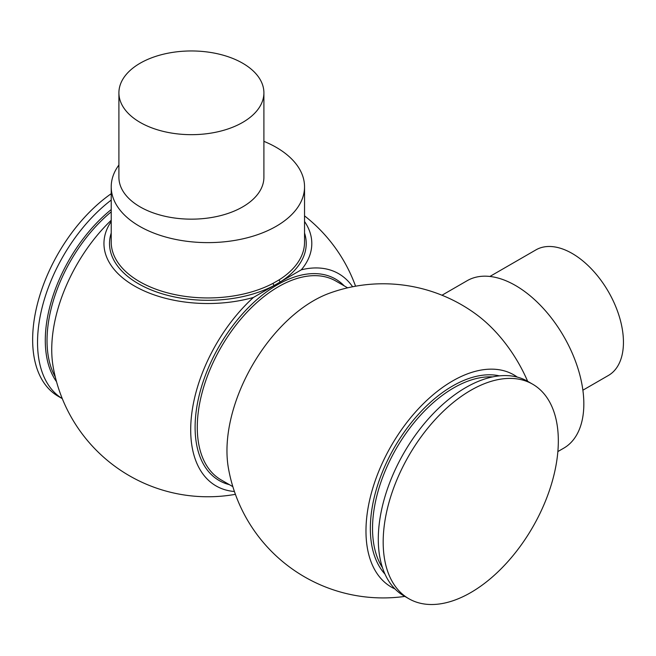 <?xml version="1.0" encoding="UTF-8"?>
<svg xmlns="http://www.w3.org/2000/svg" width="656" height="656" viewBox="0 0 656 656"><rect width="100%" height="100%" fill="white"/><g stroke="black" fill="none" stroke-linecap="round" stroke-linejoin="round"><path stroke-width="0.98" d="M441.988 295.233L467.154 280.702A96.662 55.809 60 0 1 515.485 285.491A96.662 55.809 60 0 1 578.633 370.673A96.662 55.809 60 0 1 563.816 448.13L557.862 451.566M242.671 63.222A72.496 41.853 180 0 1 263.901 92.816A72.496 41.853 180 0 1 219.145 131.487A72.496 41.853 180 0 1 140.146 122.41A72.496 41.853 180 0 1 118.908 92.816A72.496 41.853 180 0 1 163.664 54.145A72.496 41.853 180 0 1 242.671 63.222M118.908 92.816L118.908 177.309A72.496 41.853 0 0 0 140.146 206.902A72.496 41.853 0 0 0 219.145 215.972A72.496 41.853 0 0 0 263.901 177.309L263.901 92.816M118.908 165A96.662 55.809 0 0 0 111.217 186.812A96.662 55.809 0 0 0 170.888 238.374A96.662 55.809 0 0 0 276.225 226.279A96.662 55.809 0 0 0 304.54 186.812A96.662 55.809 0 0 0 263.901 141.335M304.54 221.49A103.927 59.999 180 0 1 301.293 269.821L280.44 281.859A1.689 1.017 57.7 0 1 279.194 279.817A96.662 55.809 0 0 0 304.54 242.138L304.54 186.812M111.217 186.812L111.217 242.138A96.662 55.809 0 0 0 139.531 281.604A96.662 55.809 0 0 0 273.134 283.31L279.194 279.817M111.217 193.692A123.845 71.504 120 0 0 37.695 302.892A123.845 71.504 120 0 0 58.294 396.339L62.287 398.643M111.217 200.08A123.845 71.504 120 0 0 41.992 308.041A123.845 71.504 120 0 0 62.279 398.618M111.217 220.244A122.508 70.733 120 0 0 53.169 366.86A157.079 157.079 0 0 0 235.406 494.337M304.54 233.036A98.351 56.785 180 0 1 280.44 281.859L253.421 297.455A122.549 70.758 120 0 0 191.314 417.569A122.549 70.758 120 0 0 234.413 491.508M253.421 297.455A103.927 59.999 180 0 1 137.301 287.566A103.927 59.999 180 0 1 111.217 221.49M527.654 381.308A103.927 59.999 -120 0 0 476.945 314.896A157.079 157.079 0 0 0 329.353 293.257A122.549 70.758 120 0 0 313.617 300.678A122.549 70.758 120 0 0 228.403 468.105A157.079 157.079 0 0 0 404.842 596.411M517.281 377.093A122.508 70.733 120 0 0 452.607 380.956A122.508 70.733 120 0 0 371.649 492.115A122.508 70.733 120 0 0 394.978 588.94M532.672 384.203L527.793 381.382A123.845 71.504 120 0 0 465.867 387.516A123.845 71.504 120 0 0 384.957 496.658A123.845 71.504 120 0 0 403.94 595.894L408.827 598.715A123.845 71.504 120 0 0 470.754 592.581A123.845 71.504 120 0 0 551.663 483.447A123.845 71.504 120 0 0 532.672 384.203A123.845 71.504 120 0 0 470.754 390.336A123.845 71.504 120 0 0 389.844 499.478A123.845 71.504 120 0 0 408.827 598.715M582.889 390.197L608.432 375.445A72.496 41.853 -120 0 0 619.543 317.348A72.496 41.853 -120 0 0 572.188 253.47A72.496 41.853 -120 0 0 535.936 249.879L489.901 276.455M352.616 286.762A122.549 70.758 120 0 0 301.293 269.821M273.134 283.31A1.689 0.935 -117.8 0 0 274.274 285.417A98.351 56.785 180 0 1 160.056 293.142A98.351 56.785 180 0 1 111.217 233.036M111.217 209.576A115.8 66.863 120 0 0 56.514 381.677M111.217 211.855A114.784 66.272 120 0 0 55.284 376.962M344.203 285.852A116.333 67.166 120 0 0 277.357 284.819A116.333 67.166 120 0 0 199.047 395.945A116.333 67.166 120 0 0 229.42 484.669M347.631 287.836L335.839 281.03A114.784 66.272 120 0 0 278.447 286.713A114.784 66.272 120 0 0 203.458 387.86A114.784 66.272 120 0 0 221.056 479.848L232.839 486.645M499.454 375.863A116.333 67.166 120 0 0 452.607 385.999A116.333 67.166 120 0 0 379.734 478.987A116.333 67.166 120 0 0 384.99 574.115M492.64 376.905A114.784 66.272 120 0 0 453.698 387.893A114.784 66.272 120 0 0 382.489 567.702M355.568 286.205A157.079 157.079 0 0 0 304.54 215.881"/></g></svg>
